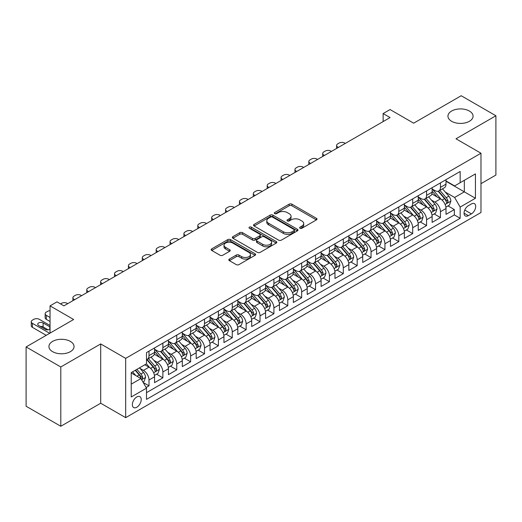 <?xml version="1.0" encoding="UTF-8"?>
<svg xmlns="http://www.w3.org/2000/svg" width="522" height="522" viewBox="0 0 522 522"><rect width="100%" height="100%" fill="white"/><g stroke="black" fill="none" stroke-linecap="round" stroke-linejoin="round"><path stroke-width="0.78" d="M300.039 228.251A1.351 0.776 0 0 0 301.944 228.251L316.423 219.892A1.925 1.109 0 0 0 316.984 219.109A1.925 1.109 0 0 0 316.423 218.32L291.896 204.161A1.925 1.109 0 0 0 289.175 204.161L274.702 212.519A1.351 0.776 0 0 0 274.304 213.067A1.351 0.776 0 0 0 274.702 213.622A1.351 0.776 0 0 0 276.608 213.622L278.48 212.539A6.166 3.556 0 0 1 287.198 212.539L289.24 213.72A6.166 3.556 0 0 1 291.048 216.238A6.166 3.556 0 0 1 289.24 218.751L287.368 219.834A1.351 0.776 0 0 0 286.976 220.382A1.351 0.776 0 0 0 287.368 220.936A1.351 0.776 0 0 0 289.279 220.936L291.152 219.853A6.166 3.556 0 0 1 299.869 219.853L301.912 221.034A6.166 3.556 0 0 1 303.719 223.553A6.166 3.556 0 0 1 301.912 226.065L300.039 227.148A1.351 0.776 0 0 0 299.641 227.696A1.351 0.776 0 0 0 300.039 228.251L300.039 227.148M70.372 341.408A12.561 7.249 0 0 0 56.683 339.835A12.561 7.249 0 0 0 48.931 346.536A12.561 7.249 0 0 0 52.611 351.665A12.561 7.249 0 0 0 66.301 353.237A12.561 7.249 0 0 0 74.052 346.536A12.561 7.249 0 0 0 70.372 341.408M469.389 111.036A12.561 7.249 0 0 0 455.699 109.463A12.561 7.249 0 0 0 447.948 116.165A12.561 7.249 0 0 0 451.628 121.293A12.561 7.249 0 0 0 465.317 122.866A12.561 7.249 0 0 0 473.069 116.165A12.561 7.249 0 0 0 469.389 111.036M136.784 407.238A6.284 3.628 120 0 0 140.888 401.699A6.284 3.628 120 0 0 139.922 396.668A6.284 3.628 120 0 0 136.784 396.981A6.284 3.628 120 0 0 132.679 402.514A6.284 3.628 120 0 0 133.645 407.545A6.284 3.628 120 0 0 136.784 407.238M229.367 259.062A1.925 1.109 0 0 0 228.806 259.852A1.925 1.109 0 0 0 229.367 260.635L236.251 264.608A1.925 1.109 0 0 0 238.972 264.608L255.049 255.323A1.925 1.109 0 0 0 255.61 254.54A1.925 1.109 0 0 0 255.049 253.751L230.528 239.598A1.925 1.109 0 0 0 227.801 239.598L211.73 248.877A1.925 1.109 0 0 0 211.162 249.666A1.925 1.109 0 0 0 211.73 250.449L220.036 255.245A1.925 1.109 0 0 0 222.763 255.245L229.641 251.278A1.925 1.109 0 0 0 230.209 250.488A1.925 1.109 0 0 0 229.641 249.705L225.524 247.324A5.155 2.975 0 0 1 224.01 245.216A5.155 2.975 0 0 1 227.194 242.469A5.155 2.975 0 0 1 232.812 243.115L248.955 252.433A5.155 2.975 0 0 1 250.462 254.54A5.155 2.975 0 0 1 247.278 257.287A5.155 2.975 0 0 1 241.666 256.641L238.972 255.088A1.925 1.109 0 0 0 236.251 255.088L229.367 259.062L229.367 260.635M480.977 183.679L495.9 175.059L495.9 115.767L461.2 95.735L413.665 123.179L390.071 109.555L383.135 113.561L390.071 117.567L63.919 305.872L56.983 301.866L50.04 305.872L50.04 333.114M60.8 366.973L60.8 426.265L100.7 403.232L100.7 343.933L60.8 366.973L26.1 346.941L73.635 319.497L50.04 305.872M100.7 343.933L125.678 358.36L480.977 153.227L480.977 212.519L125.678 417.652L125.678 358.36M495.9 115.767L456 138.8L480.977 153.227M278.618 240.146A1.925 1.109 0 0 0 281.338 240.146L297.416 230.868A1.925 1.109 0 0 0 297.984 230.078A1.925 1.109 0 0 0 297.416 229.295L272.895 215.136A1.925 1.109 0 0 0 270.168 215.136L254.097 224.414A1.925 1.109 0 0 0 253.529 225.204A1.925 1.109 0 0 0 254.097 225.987L278.618 240.146M249.934 228.545A1.351 0.776 0 0 1 251.304 228.734L251.304 227.129L276.229 241.523A1.925 1.109 0 0 1 276.797 242.306A1.925 1.109 0 0 1 276.229 243.095L260.158 252.374A1.925 1.109 0 0 1 257.431 252.374L232.91 238.221L232.91 236.649A1.925 1.109 0 0 0 232.349 237.432A1.925 1.109 0 0 0 232.91 238.221M232.91 236.649L239.794 232.675A1.925 1.109 0 0 1 242.515 232.675L252.459 238.417A1.925 1.109 0 0 0 255.186 238.417L259.747 235.781A1.925 1.109 0 0 0 260.315 234.991A1.925 1.109 0 0 0 259.747 234.208L249.392 228.231A1.351 0.776 0 0 1 249.001 227.677A1.351 0.776 0 0 1 249.836 226.959A1.351 0.776 0 0 1 251.304 227.129M60.8 426.265L26.1 406.233L26.1 346.941M146.121 387.507L148.998 385.843L143.237 382.515M139.961 368.362L143.446 370.379A7.85 4.535 60 0 1 148.998 379.99L154.551 376.786L154.551 382.639L162.877 377.83L156.561 374.183M153.84 360.35L157.324 362.366A7.85 4.535 60 0 1 162.877 371.977L168.43 368.773L168.43 374.626L176.756 369.817L170.44 366.17M167.719 352.337L171.203 354.353A7.85 4.535 60 0 1 176.756 363.964L182.308 360.761L182.308 366.607L190.634 361.805L184.318 358.157M181.597 344.324L185.082 346.34A7.85 4.535 60 0 1 190.634 355.952L196.187 352.748L196.187 358.594L204.513 353.792L198.197 350.145M195.476 336.312L198.96 338.328A7.85 4.535 60 0 1 204.513 347.939L210.066 344.735L210.066 350.582L218.392 345.779L212.076 342.132M209.355 328.299L212.839 330.309A7.85 4.535 60 0 1 218.392 339.926L223.945 336.723L223.945 342.569L232.27 337.767L225.954 334.119M223.233 320.286L226.718 322.296A7.85 4.535 60 0 1 232.27 331.914L237.823 328.71L237.823 334.556L246.149 329.754L239.833 326.106M237.112 312.273L240.596 314.283A7.85 4.535 60 0 1 246.149 323.901L251.702 320.697L251.702 326.544L260.028 321.741L253.712 318.094M250.991 304.261L254.475 306.27A7.85 4.535 60 0 1 260.028 315.888L265.581 312.685L265.581 318.531L273.906 313.722L267.59 310.081M264.869 296.248L268.354 298.258A7.85 4.535 60 0 1 273.906 307.876L279.459 304.672L279.459 310.518L287.785 305.709L281.469 302.068M278.748 288.235L282.232 290.245A7.85 4.535 60 0 1 287.785 299.863L293.338 296.659L293.338 302.506L301.664 297.697L295.348 294.056M292.627 280.223L296.111 282.232A7.85 4.535 60 0 1 301.664 291.85L307.217 288.646L307.217 294.493L315.542 289.684L309.226 286.043M306.505 272.21L309.99 274.22A7.85 4.535 60 0 1 315.542 283.837L321.095 280.634L321.095 286.48L329.421 281.671L323.105 278.03M320.384 264.197L323.868 266.207A7.85 4.535 60 0 1 329.421 275.825L334.974 272.621L334.974 278.467L343.3 273.658L336.984 270.018M334.263 256.185L337.747 258.194A7.85 4.535 60 0 1 343.3 267.812L348.853 264.608L348.853 270.455L357.178 265.646L350.869 262.005M348.141 248.172L351.632 250.182A7.85 4.535 60 0 1 357.178 259.799L362.731 256.596L362.731 262.442L371.057 257.633L364.748 253.992M362.02 240.159L365.511 242.169A7.85 4.535 60 0 1 371.057 251.787L376.61 248.583L376.61 254.429L384.936 249.62L378.626 245.973M375.905 232.146L379.39 234.156A7.85 4.535 60 0 1 384.936 243.774L390.489 240.57L390.489 246.417L398.815 241.608L392.505 237.96M389.784 224.134L393.268 226.143A7.85 4.535 60 0 1 398.815 235.761L404.367 232.558L404.367 238.404L412.693 233.595L406.384 229.948M403.663 216.121L407.147 218.131A7.85 4.535 60 0 1 412.693 227.749L418.246 224.538L418.246 230.391L426.572 225.582L420.262 221.935M417.541 208.108L421.026 210.118A7.85 4.535 60 0 1 426.572 219.736L432.125 216.526L432.125 222.379L440.457 217.57L440.457 211.723A7.85 4.535 -120 0 0 434.904 202.105L431.42 200.096M434.141 213.922L440.457 217.57M154.551 376.786A7.85 4.535 -120 0 0 148.998 367.168L144.835 364.767M168.43 368.773A7.85 4.535 -120 0 0 162.877 359.156L154.29 354.203M182.308 360.761A7.85 4.535 -120 0 0 176.756 351.143L168.175 346.19M196.187 352.748A7.85 4.535 -120 0 0 190.634 343.13L182.054 338.178M210.066 344.735A7.85 4.535 -120 0 0 204.513 335.117L195.933 330.165M223.945 336.723A7.85 4.535 -120 0 0 218.392 327.105L209.811 322.152M237.823 328.71A7.85 4.535 -120 0 0 232.27 319.092L223.69 314.14M251.702 320.697A7.85 4.535 -120 0 0 246.149 311.079L237.569 306.127M265.581 312.685A7.85 4.535 -120 0 0 260.028 303.067L251.447 298.114M279.459 304.672A7.85 4.535 -120 0 0 273.906 295.054L265.326 290.101M293.338 296.659A7.85 4.535 -120 0 0 287.785 287.041L279.205 282.089M307.217 288.646A7.85 4.535 -120 0 0 301.664 279.029L293.083 274.076M321.095 280.634A7.85 4.535 -120 0 0 315.542 271.016L306.962 266.063M334.974 272.621A7.85 4.535 -120 0 0 329.421 263.003L320.841 258.051M348.853 264.608A7.85 4.535 -120 0 0 343.3 254.99L334.719 250.038M362.731 256.596A7.85 4.535 -120 0 0 357.178 246.978L348.598 242.025M376.61 248.583A7.85 4.535 -120 0 0 371.057 238.965L362.477 234.006M390.489 240.57A7.85 4.535 -120 0 0 384.936 230.952L376.355 225.993M404.367 232.558A7.85 4.535 -120 0 0 398.815 222.94L390.234 217.981M418.246 224.538A7.85 4.535 -120 0 0 412.693 214.927L404.113 209.968M432.125 216.526A7.85 4.535 -120 0 0 426.572 206.914L417.991 201.955M471.405 203.945L468.351 205.714A6.088 3.51 120 0 0 464.378 211.071A6.088 3.51 120 0 0 465.311 215.951A6.088 3.51 120 0 0 468.351 215.645L471.405 213.883A6.088 3.51 120 0 0 475.379 208.526A6.088 3.51 120 0 0 474.446 203.645A6.088 3.51 120 0 0 471.405 203.945M131.231 384.159L140.947 378.548L146.499 388.166L146.499 399.382L460.163 218.294L460.163 207.071L454.61 197.46L445.299 192.083M146.499 388.166L131.231 396.981L131.231 372.617L146.499 363.808L146.499 352.585L460.163 171.497L460.163 182.713L475.431 173.898L475.431 198.262L460.163 207.071M154.551 349.225L157.324 350.823A7.85 4.535 60 0 0 161.252 351.215L166.805 348.011A7.85 4.535 -120 0 0 168.43 344.416L168.43 339.926M168.43 341.212L171.203 342.81A7.85 4.535 60 0 0 175.131 343.202L180.684 339.998A7.85 4.535 -120 0 0 182.308 336.403L182.308 331.914M182.308 333.199L185.082 334.798A7.85 4.535 60 0 0 189.01 335.189L194.562 331.985A7.85 4.535 -120 0 0 196.187 328.39L196.187 323.901M196.187 325.186L198.96 326.785A7.85 4.535 60 0 0 202.888 327.177L208.441 323.966A7.85 4.535 -120 0 0 210.066 320.377L210.066 315.888M210.066 317.167L212.839 318.772A7.85 4.535 60 0 0 216.767 319.164L222.32 315.954A7.85 4.535 -120 0 0 223.945 312.365L223.945 307.876M223.945 309.154L226.718 310.76A7.85 4.535 60 0 0 230.646 311.151L236.198 307.941A7.85 4.535 -120 0 0 237.823 304.352L237.823 299.863M237.823 301.142L240.596 302.747A7.85 4.535 60 0 0 244.524 303.138L250.077 299.928A7.85 4.535 -120 0 0 251.702 296.339L251.702 291.85M251.702 293.129L254.475 294.734A7.85 4.535 60 0 0 258.403 295.126L263.956 291.915A7.85 4.535 -120 0 0 265.581 288.327L265.581 283.837M265.581 285.116L268.354 286.722A7.85 4.535 60 0 0 272.282 287.113L277.834 283.903A7.85 4.535 -120 0 0 279.459 280.314L279.459 275.825M279.459 277.104L282.232 278.709A7.85 4.535 60 0 0 286.16 279.1L291.713 275.89A7.85 4.535 -120 0 0 293.338 272.295L293.338 267.812M293.338 269.091L296.111 270.696A7.85 4.535 60 0 0 300.039 271.081L305.592 267.877A7.85 4.535 -120 0 0 307.217 264.282L307.217 259.799M307.217 261.078L309.99 262.683A7.85 4.535 60 0 0 313.918 263.068L319.471 259.865A7.85 4.535 -120 0 0 321.095 256.269L321.095 251.787M321.095 253.066L323.868 254.671A7.85 4.535 60 0 0 327.796 255.056L333.349 251.852A7.85 4.535 -120 0 0 334.974 248.257L334.974 243.774M334.974 245.053L337.747 246.658A7.85 4.535 60 0 0 341.675 247.043L347.228 243.839A7.85 4.535 -120 0 0 348.853 240.244L348.853 235.761M348.853 237.04L351.632 238.645A7.85 4.535 60 0 0 355.554 239.03L361.107 235.827A7.85 4.535 -120 0 0 362.731 232.231L362.731 227.749M362.731 229.027L365.511 230.633A7.85 4.535 60 0 0 369.432 231.018L374.985 227.814A7.85 4.535 -120 0 0 376.61 224.219L376.61 219.736M376.61 221.015L379.39 222.62A7.85 4.535 60 0 0 383.311 223.005L388.864 219.801A7.85 4.535 -120 0 0 390.489 216.206L390.489 211.723M390.489 213.002L393.268 214.607A7.85 4.535 60 0 0 397.19 214.992L402.743 211.788A7.85 4.535 -120 0 0 404.367 208.193L404.367 203.71M404.367 204.989L407.147 206.595A7.85 4.535 60 0 0 411.068 206.98L416.621 203.776A7.85 4.535 -120 0 0 418.246 200.18L418.246 195.698M418.246 196.977L421.026 198.582A7.85 4.535 60 0 0 424.947 198.967L430.5 195.763A7.85 4.535 -120 0 0 432.125 192.168L432.125 187.679M146.499 392.655L454.336 214.927L454.336 209.557L446.003 214.366L446.003 208.513A7.85 4.535 -120 0 0 440.457 198.902L431.87 193.943M432.125 188.964L434.904 190.569A7.85 4.535 -120 0 0 438.826 190.954A7.85 4.535 -120 0 0 440.457 187.359L440.457 182.876M438.826 190.954L444.379 187.75A7.85 4.535 -120 0 0 446.003 184.155L446.003 179.666M148.998 351.143L148.998 355.632A7.85 4.535 60 0 1 147.374 359.227A7.85 4.535 60 0 1 146.499 359.541M147.374 359.227L152.92 356.024A7.85 4.535 -120 0 0 154.551 352.428L154.551 347.939M162.877 343.13L162.877 347.619A7.85 4.535 60 0 1 161.252 351.215M176.756 335.117L176.756 339.607A7.85 4.535 60 0 1 175.131 343.202M190.634 327.105L190.634 331.594A7.85 4.535 60 0 1 189.01 335.189M204.513 319.092L204.513 323.581A7.85 4.535 60 0 1 202.888 327.177M218.392 311.079L218.392 315.569A7.85 4.535 60 0 1 216.767 319.164M232.27 303.067L232.27 307.556A7.85 4.535 60 0 1 230.646 311.151M246.149 295.054L246.149 299.543A7.85 4.535 60 0 1 244.524 303.138M260.028 287.041L260.028 291.53A7.85 4.535 60 0 1 258.403 295.126M273.906 279.029L273.906 283.518A7.85 4.535 60 0 1 272.282 287.113M287.785 271.016L287.785 275.505A7.85 4.535 60 0 1 286.16 279.1M301.664 263.003L301.664 267.492A7.85 4.535 60 0 1 300.039 271.081M315.542 254.99L315.542 259.48A7.85 4.535 60 0 1 313.918 263.068M329.421 246.978L329.421 251.467A7.85 4.535 60 0 1 327.796 255.056M343.3 238.965L343.3 243.454A7.85 4.535 60 0 1 341.675 247.043M357.178 230.952L357.178 235.442A7.85 4.535 60 0 1 355.554 239.03M371.057 222.94L371.057 227.429A7.85 4.535 60 0 1 369.432 231.018M384.936 214.927L384.936 219.41A7.85 4.535 60 0 1 383.311 223.005M398.815 206.914L398.815 211.397A7.85 4.535 60 0 1 397.19 214.992M412.693 198.902L412.693 203.384A7.85 4.535 60 0 1 411.068 206.98M426.572 190.889L426.572 195.372A7.85 4.535 60 0 1 424.947 198.967M426.572 219.736L426.572 225.582M412.693 227.749L412.693 233.595M398.815 235.761L398.815 241.608M384.936 243.774L384.936 249.62M371.057 251.787L371.057 257.633M357.178 259.799L357.178 265.646M343.3 267.812L343.3 273.658M329.421 275.825L329.421 281.671M315.542 283.837L315.542 289.684M301.664 291.85L301.664 297.697M287.785 299.863L287.785 305.709M273.906 307.876L273.906 313.722M260.028 315.888L260.028 321.741M246.149 323.901L246.149 329.754M232.27 331.914L232.27 337.767M218.392 339.926L218.392 345.779M204.513 347.939L204.513 353.792M190.634 355.952L190.634 361.805M176.756 363.964L176.756 369.817M162.877 371.977L162.877 377.83M148.998 379.99L148.998 385.843M140.947 378.548L131.231 372.943M454.61 197.46L464.326 191.848L464.326 180.312L475.431 173.898M446.003 181.271L475.431 198.262M446.003 180.951L454.61 185.917L460.163 182.713M100.7 403.232L125.678 417.652M383.135 113.561L383.135 121.574M448.02 205.909L454.336 209.557M454.336 214.927L460.163 218.294M300.581 228.44L301.912 227.67A6.166 3.556 0 0 0 303.719 225.152L303.719 223.553M291.048 216.238L291.048 217.837A6.166 3.556 0 0 1 289.24 220.356L287.909 221.126M316.397 219.906L291.896 205.766A1.925 1.109 0 0 0 289.175 205.766L275.238 213.811M297.39 230.881L272.895 216.734A1.925 1.109 0 0 0 270.168 216.734L254.123 226.006M294.01 230.626A1.351 0.776 0 0 0 294.408 230.078A1.351 0.776 0 0 0 294.01 229.53L272.484 217.1A1.351 0.776 0 0 0 270.579 217.1L268.602 218.242A6.166 3.556 0 0 0 266.801 220.76A6.166 3.556 0 0 0 268.602 223.272L283.315 231.768A6.166 3.556 0 0 0 292.033 231.768L294.01 230.626L294.01 232.231A1.351 0.776 0 0 0 294.408 231.683L294.408 230.078M266.801 220.76L266.801 222.359A6.166 3.556 0 0 0 268.602 224.878L268.602 223.272M294.01 232.231L292.033 233.373A6.166 3.556 0 0 1 283.315 233.373L268.602 224.878M232.936 238.234L239.794 234.274L239.794 232.675M260.315 234.991L260.315 236.596A1.925 1.109 0 0 1 259.747 237.386L255.186 240.016A1.925 1.109 0 0 1 252.459 240.016L242.515 234.274A1.925 1.109 0 0 0 239.794 234.274M251.304 228.734L276.21 243.108M262.781 244.374A5.155 2.975 0 0 0 268.393 245.02A5.155 2.975 0 0 0 271.577 242.267A5.155 2.975 0 0 0 270.07 240.166L264.38 236.884A1.925 1.109 0 0 0 261.652 236.884L257.092 239.52A1.925 1.109 0 0 0 256.53 240.303A1.925 1.109 0 0 0 257.092 241.092L262.781 244.374L262.781 245.979A5.155 2.975 0 0 0 268.393 246.619A5.155 2.975 0 0 0 271.577 243.872L271.577 242.267M256.53 240.303L256.53 241.908A1.925 1.109 0 0 0 257.092 242.691L257.092 241.092M262.781 245.979L257.092 242.691M250.462 254.54L250.462 256.139A5.155 2.975 0 0 1 247.278 258.892A5.155 2.975 0 0 1 241.666 258.246L238.972 256.693A1.925 1.109 0 0 0 236.251 256.693L229.393 260.648M224.01 245.216L224.01 246.821A5.155 2.975 0 0 0 225.524 248.929L225.524 247.324M229.615 251.291L225.524 248.929M255.023 255.343L230.528 241.197A1.925 1.109 0 0 0 227.801 241.197L211.756 250.462M445.886 207.143L449.475 205.068L450.864 201.061A5.2 3.001 -120 0 0 448.835 196.181L442.493 188.84M338.373 147.419L337.747 147.054A3.928 2.264 -0 0 1 336.599 145.455A3.928 2.264 -0 0 1 337.747 143.85L339.137 143.048A3.928 2.264 -0 0 1 344.69 143.048L345.316 143.413M441.227 199.411L433.704 190.7A15.014 8.672 -120 0 0 432.125 189.049M437.103 196.964L432.895 192.096A12.463 7.197 -120 0 0 432.125 191.254M438.121 191.235L444.535 198.667A5.2 3.001 60 0 1 446.388 202.249L446.767 202.862L447.471 202.764L448.052 201.283A5.2 3.001 -120 0 0 446.199 197.701L439.857 190.36M438.5 191.117L445.39 199.097A2.649 1.527 60 0 1 446.056 200.135L448.052 201.283M432.007 215.155L435.596 213.08L436.986 209.074A5.2 3.001 -120 0 0 434.957 204.193L428.614 196.853M324.495 155.432L323.868 155.067A3.928 2.264 -0 0 1 322.72 153.468A3.928 2.264 -0 0 1 323.868 151.863L325.258 151.06A3.928 2.264 -0 0 1 330.811 151.06L331.437 151.426M427.348 207.423L419.825 198.712A15.014 8.672 -120 0 0 418.246 197.062M423.225 204.976L419.016 200.109A12.463 7.197 -120 0 0 418.246 199.267M424.242 199.247L430.657 206.679A5.2 3.001 60 0 1 432.51 210.262L432.888 210.875L433.593 210.777L434.173 209.296A5.2 3.001 -120 0 0 432.32 205.714L425.978 198.373M424.621 199.13L431.511 207.11A2.649 1.527 60 0 1 432.177 208.147L434.173 209.296M418.129 223.168L421.717 221.093L423.107 217.087A5.2 3.001 -120 0 0 421.078 212.206L414.736 204.865M310.616 163.445L309.99 163.086A3.928 2.264 -0 0 1 308.841 161.481A3.928 2.264 -0 0 1 309.99 159.876L311.38 159.073A3.928 2.264 -0 0 1 316.932 159.073L317.559 159.438M413.47 215.436L405.946 206.725A15.014 8.672 -120 0 0 404.367 205.074M409.346 212.989L405.137 208.121A12.463 7.197 -120 0 0 404.367 207.28M410.364 207.267L416.778 214.692A5.2 3.001 60 0 1 418.631 218.274L419.009 218.888L419.714 218.79L420.295 217.309A5.2 3.001 -120 0 0 418.442 213.726L412.099 206.386M410.742 207.143L417.633 215.123A2.649 1.527 60 0 1 418.298 216.16L420.295 217.309M404.25 231.181L407.839 229.106L409.228 225.099A5.2 3.001 -120 0 0 407.199 220.219L400.857 212.878M296.737 171.457L296.111 171.099A3.928 2.264 -0 0 1 294.963 169.493A3.928 2.264 -0 0 1 296.111 167.888L297.501 167.092A3.928 2.264 -0 0 1 303.054 167.092L303.68 167.451M399.591 223.449L392.068 214.738A15.014 8.672 -120 0 0 390.489 213.087M395.467 221.002L391.259 216.134A12.463 7.197 -120 0 0 390.489 215.292M396.485 215.279L402.899 222.705A5.2 3.001 60 0 1 404.752 226.287L405.131 226.9L405.835 226.802L406.416 225.321A5.2 3.001 -120 0 0 404.563 221.739L398.221 214.398M396.864 215.155L403.754 223.135A2.649 1.527 60 0 1 404.419 224.173L406.416 225.321M390.371 239.193L393.96 237.125L395.35 233.112A5.2 3.001 -120 0 0 393.32 228.231L386.978 220.891M282.859 179.47L282.232 179.111A3.928 2.264 -0 0 1 281.084 177.506A3.928 2.264 -0 0 1 282.232 175.901L283.622 175.105A3.928 2.264 -0 0 1 289.175 175.105L289.801 175.464M385.712 231.461L378.189 222.75A15.014 8.672 -120 0 0 376.61 221.1M381.589 229.014L377.38 224.147A12.463 7.197 -120 0 0 376.61 223.312M382.606 223.292L389.021 230.717A5.2 3.001 60 0 1 390.874 234.3L391.252 234.913L391.957 234.815L392.537 233.334A5.2 3.001 -120 0 0 390.684 229.752L384.342 222.411M382.985 223.168L389.875 231.148A2.649 1.527 60 0 1 390.541 232.186L392.537 233.334M376.493 247.206L380.081 245.138L381.471 241.125A5.2 3.001 -120 0 0 379.442 236.244L373.099 228.904M268.98 187.483L268.354 187.124A3.928 2.264 -0 0 1 267.205 185.519A3.928 2.264 -0 0 1 268.354 183.914L269.743 183.118A3.928 2.264 -0 0 1 275.296 183.118L275.916 183.476M371.834 239.474L364.31 230.763A15.014 8.672 -120 0 0 362.731 229.112M367.703 237.027L363.501 232.16A12.463 7.197 -120 0 0 362.731 231.324M368.728 231.305L375.142 238.73A5.2 3.001 60 0 1 376.995 242.312L377.373 242.926L378.078 242.828L378.659 241.347A5.2 3.001 -120 0 0 376.806 237.764L370.463 230.424M369.106 231.181L375.997 239.161A2.649 1.527 60 0 1 376.662 240.198L378.659 241.347M362.614 255.219L366.203 253.15L367.586 249.138A5.2 3.001 -120 0 0 365.563 244.257L359.221 236.916M255.101 195.496L254.475 195.137A3.928 2.264 -0 0 1 253.327 193.531A3.928 2.264 -0 0 1 254.475 191.926L255.865 191.13A3.928 2.264 -0 0 1 261.418 191.13L262.037 191.489M357.955 247.487L350.432 238.776A15.014 8.672 -120 0 0 348.853 237.125M353.825 245.04L349.623 240.172A12.463 7.197 -120 0 0 348.853 239.337M354.849 239.317L361.263 246.743A5.2 3.001 60 0 1 363.116 250.325L363.495 250.938L364.199 250.841L364.78 249.359A5.2 3.001 -120 0 0 362.927 245.777L356.585 238.437M355.228 239.193L362.118 247.174A2.649 1.527 60 0 1 362.783 248.211L364.78 249.359M348.735 263.232L352.324 261.163L353.707 257.157A5.2 3.001 -120 0 0 351.684 252.27L345.342 244.929M241.223 203.508L240.596 203.149A3.928 2.264 -0 0 1 239.448 201.544A3.928 2.264 -0 0 1 240.596 199.939L241.986 199.143A3.928 2.264 -0 0 1 247.539 199.143L248.159 199.502M344.076 255.499L336.553 246.789A15.014 8.672 -120 0 0 334.974 245.138M339.946 253.053L335.744 248.185A12.463 7.197 -120 0 0 334.974 247.35M340.97 247.33L347.384 254.756A5.2 3.001 60 0 1 349.238 258.338L349.616 258.951L350.321 258.853L350.901 257.379A5.2 3.001 -120 0 0 349.048 253.79L342.706 246.449M341.349 247.206L348.239 255.186A2.649 1.527 60 0 1 348.905 256.224L350.901 257.379M334.856 271.244L338.445 269.176L339.829 265.169A5.2 3.001 -120 0 0 337.806 260.282L331.463 252.942M227.344 211.521L226.718 211.162A3.928 2.264 -0 0 1 225.569 209.557A3.928 2.264 -0 0 1 226.718 207.952L228.107 207.156A3.928 2.264 -0 0 1 233.66 207.156L234.28 207.515M330.191 263.512L322.674 254.801A15.014 8.672 -120 0 0 321.095 253.15M326.067 261.065L321.865 256.198A12.463 7.197 -120 0 0 321.095 255.362M327.092 255.343L333.506 262.768A5.2 3.001 60 0 1 335.359 266.35L335.737 266.964L336.442 266.866L337.023 265.391A5.2 3.001 -120 0 0 335.17 261.803L328.827 254.462M327.464 255.219L334.361 263.199A2.649 1.527 60 0 1 335.026 264.236L337.023 265.391M320.978 279.257L324.567 277.189L325.95 273.182A5.2 3.001 -120 0 0 323.927 268.295L317.585 260.954M213.465 219.534L212.839 219.175A3.928 2.264 -0 0 1 211.691 217.57A3.928 2.264 -0 0 1 212.839 215.971L214.229 215.168A3.928 2.264 -0 0 1 219.782 215.168L220.401 215.527M316.312 271.525L308.796 262.814A15.014 8.672 -120 0 0 307.217 261.163M312.189 269.078L307.987 264.21A12.463 7.197 -120 0 0 307.217 263.375M313.213 263.356L319.627 270.781A5.2 3.001 60 0 1 321.48 274.363L321.859 274.977L322.563 274.879L323.144 273.404A5.2 3.001 -120 0 0 321.291 269.815L314.949 262.475M313.585 263.232L320.482 271.212A2.649 1.527 60 0 1 321.147 272.249L323.144 273.404M307.099 287.27L310.688 285.201L312.071 281.195A5.2 3.001 -120 0 0 310.048 276.308L303.706 268.967M199.587 227.546L198.96 227.187A3.928 2.264 -0 0 1 197.812 225.582A3.928 2.264 -0 0 1 198.96 223.984L200.35 223.181A3.928 2.264 -0 0 1 205.903 223.181L206.523 223.54M302.434 279.538L294.917 270.827A15.014 8.672 -120 0 0 293.338 269.176M298.31 277.091L294.108 272.223A12.463 7.197 -120 0 0 293.338 271.388M299.334 271.368L305.748 278.794A5.2 3.001 60 0 1 307.602 282.376L307.98 282.989L308.678 282.891L309.265 281.417A5.2 3.001 -120 0 0 307.412 277.828L301.07 270.487M299.706 271.244L306.603 279.224A2.649 1.527 60 0 1 307.269 280.262L309.265 281.417M293.22 295.282L296.809 293.214L298.192 289.208A5.2 3.001 -120 0 0 296.17 284.32L289.827 276.98M185.708 235.559L185.082 235.2A3.928 2.264 -0 0 1 183.933 233.595A3.928 2.264 -0 0 1 185.082 231.996L186.471 231.194A3.928 2.264 -0 0 1 192.024 231.194L192.644 231.553M288.555 287.55L281.038 278.839A15.014 8.672 -120 0 0 279.459 277.189M284.431 285.103L280.229 280.236A12.463 7.197 -120 0 0 279.459 279.4M285.456 279.381L291.87 286.806A5.2 3.001 60 0 1 293.723 290.389L294.101 291.002L294.799 290.904L295.387 289.429A5.2 3.001 -120 0 0 293.534 285.841L287.191 278.5M285.828 279.257L292.725 287.237A2.649 1.527 60 0 1 293.39 288.274L295.387 289.429M279.342 303.295L282.931 301.227L284.314 297.22A5.2 3.001 -120 0 0 282.291 292.333L275.949 284.992M171.829 243.572L171.203 243.213A3.928 2.264 -0 0 1 170.055 241.608A3.928 2.264 -0 0 1 171.203 240.009L172.593 239.207A3.928 2.264 -0 0 1 178.146 239.207L178.765 239.565M274.676 295.563L267.16 286.859A15.014 8.672 -120 0 0 265.581 285.208M270.553 293.116L266.35 288.248A12.463 7.197 -120 0 0 265.581 287.413M271.577 287.394L277.991 294.819A5.2 3.001 60 0 1 279.844 298.401L280.223 299.021L280.921 298.917L281.508 297.442A5.2 3.001 -120 0 0 279.655 293.86L273.313 286.513M271.949 287.27L278.846 295.25A2.649 1.527 60 0 1 279.511 296.287L281.508 297.442M265.463 311.308L269.052 309.239L270.435 305.233A5.2 3.001 -120 0 0 268.412 300.346L262.07 293.005M157.951 251.584L157.324 251.226A3.928 2.264 -0 0 1 156.176 249.62A3.928 2.264 -0 0 1 157.324 248.022L158.714 247.219A3.928 2.264 -0 0 1 164.267 247.219L164.887 247.578M260.798 303.576L253.281 294.871A15.014 8.672 -120 0 0 251.702 293.22M256.674 301.129L252.472 296.261A12.463 7.197 -120 0 0 251.702 295.426M257.698 295.406L264.106 302.832A5.2 3.001 60 0 1 265.966 306.414L266.344 307.034L267.042 306.929L267.629 305.455A5.2 3.001 -120 0 0 265.776 301.873L259.434 294.525M258.07 295.282L264.967 303.262A2.649 1.527 60 0 1 265.633 304.3L267.629 305.455M251.584 319.32L255.173 317.252L256.556 313.246A5.2 3.001 -120 0 0 254.534 308.358L248.191 301.018M144.072 259.597L143.446 259.238A3.928 2.264 -0 0 1 142.297 257.633A3.928 2.264 -0 0 1 143.446 256.034L144.835 255.232A3.928 2.264 -0 0 1 150.388 255.232L151.008 255.591M246.919 311.588L239.402 302.884A15.014 8.672 -120 0 0 237.823 301.233M242.795 309.148L238.593 304.274A12.463 7.197 -120 0 0 237.823 303.439M243.813 303.419L250.227 310.844A5.2 3.001 60 0 1 252.087 314.427L252.465 315.047L253.163 314.942L253.751 313.468A5.2 3.001 -120 0 0 251.898 309.885L245.555 302.538M244.192 303.295L251.089 311.275A2.649 1.527 60 0 1 251.754 312.313L253.751 313.468M237.706 327.333L241.294 325.265L242.678 321.258A5.2 3.001 -120 0 0 240.655 316.371L234.313 309.031M130.193 267.61L129.567 267.251A3.928 2.264 -0 0 1 128.419 265.646A3.928 2.264 -0 0 1 129.567 264.047L130.957 263.245A3.928 2.264 -0 0 1 136.51 263.245L137.129 263.603M233.04 319.601L225.524 310.897A15.014 8.672 -120 0 0 223.945 309.246M228.917 317.161L224.714 312.286A12.463 7.197 -120 0 0 223.945 311.451M229.934 311.432L236.349 318.857A5.2 3.001 60 0 1 238.208 322.439L238.587 323.059L239.285 322.955L239.872 321.48A5.2 3.001 -120 0 0 238.019 317.898L231.677 310.551M230.313 311.308L237.203 319.288A2.649 1.527 60 0 1 237.875 320.325L239.872 321.48M223.827 335.346L227.416 333.277L228.799 329.271A5.2 3.001 -120 0 0 226.776 324.384L220.434 317.043M116.315 275.623L115.688 275.264A3.928 2.264 -0 0 1 114.54 273.658A3.928 2.264 -0 0 1 115.688 272.06L117.078 271.257A3.928 2.264 -0 0 1 122.631 271.257L123.251 271.616M219.162 327.614L211.645 318.909A15.014 8.672 -120 0 0 210.066 317.259M215.038 325.173L210.829 320.299A12.463 7.197 -120 0 0 210.066 319.464M216.056 319.444L222.47 326.87A5.2 3.001 60 0 1 224.329 330.452L224.708 331.072L225.406 330.968L225.993 329.493A5.2 3.001 -120 0 0 224.14 325.911L217.798 318.564M216.434 319.32L223.325 327.301A2.649 1.527 60 0 1 223.997 328.338L225.993 329.493M209.948 343.359L213.537 341.29L214.92 337.284A5.2 3.001 -120 0 0 212.898 332.397L206.555 325.056M102.436 283.635L101.81 283.276A3.928 2.264 -0 0 1 100.661 281.671A3.928 2.264 -0 0 1 101.81 280.073L103.199 279.27A3.928 2.264 -0 0 1 108.746 279.27L109.372 279.629M205.283 335.626L197.766 326.922A15.014 8.672 -120 0 0 196.187 325.271M201.159 333.186L196.951 328.312A12.463 7.197 -120 0 0 196.187 327.477M202.177 327.457L208.591 334.883A5.2 3.001 60 0 1 210.451 338.465L210.829 339.085L211.527 338.987L212.115 337.506A5.2 3.001 -120 0 0 210.262 333.923L203.919 326.576M202.556 327.333L209.446 335.313A2.649 1.527 60 0 1 210.118 336.351L212.115 337.506M196.07 351.371L199.658 349.303L201.042 345.296A5.2 3.001 -120 0 0 199.019 340.409L192.677 333.069M88.557 291.648L87.931 291.289A3.928 2.264 -0 0 1 86.782 289.684A3.928 2.264 -0 0 1 87.931 288.085L89.321 287.283A3.928 2.264 -0 0 1 94.867 287.283L95.493 287.642M191.404 343.639L183.888 334.935A15.014 8.672 -120 0 0 182.308 333.284M187.281 341.199L183.072 336.325A12.463 7.197 -120 0 0 182.308 335.489M188.298 335.47L194.713 342.895A5.2 3.001 60 0 1 196.572 346.477L196.951 347.097L197.649 346.999L198.236 345.518A5.2 3.001 -120 0 0 196.383 341.936L190.041 334.595M188.677 335.346L195.567 343.326A2.649 1.527 60 0 1 196.239 344.363L198.236 345.518M182.191 359.384L185.773 357.316L187.163 353.309A5.2 3.001 -120 0 0 185.14 348.422L178.798 341.081M74.679 299.661L74.052 299.302A3.928 2.264 -0 0 1 72.904 297.697A3.928 2.264 -0 0 1 74.052 296.098L75.442 295.295A3.928 2.264 -0 0 1 80.988 295.295L81.615 295.654M177.526 351.652L170.009 342.947A15.014 8.672 -120 0 0 168.43 341.297M173.402 349.211L169.193 344.337A12.463 7.197 -120 0 0 168.43 343.502M174.42 343.483L180.834 350.908A5.2 3.001 60 0 1 182.693 354.49L183.072 355.11L183.77 355.012L184.357 353.531A5.2 3.001 -120 0 0 182.504 349.949L176.162 342.608M174.798 343.359L181.689 351.339A2.649 1.527 60 0 1 182.361 352.376L184.357 353.531M168.312 367.397L171.895 365.328L173.284 361.322A5.2 3.001 -120 0 0 171.262 356.435L164.919 349.094M60.519 303.908L61.563 303.308A3.928 2.264 -0 0 1 67.11 303.308L67.736 303.667M163.647 359.665L156.13 350.96A15.014 8.672 -120 0 0 154.551 349.309M159.523 357.224L155.315 352.35A12.463 7.197 -120 0 0 154.551 351.515M160.541 351.495L166.955 358.921A5.2 3.001 60 0 1 168.808 362.503L169.187 363.123L169.891 363.025L170.479 361.544A5.2 3.001 -120 0 0 168.626 357.962L162.283 350.621M160.92 351.371L167.81 359.351A2.649 1.527 60 0 1 168.482 360.389L170.479 361.544M154.434 375.409L158.016 373.341L159.406 369.335A5.2 3.001 -120 0 0 157.383 364.447L151.041 357.107M149.768 367.677L146.447 363.834M50.04 317.493L46.295 315.327L46.295 319.333A3.928 2.264 180 0 1 45.146 317.728L45.146 313.722A3.928 2.264 -0 0 0 46.295 315.327M50.04 321.5L46.295 319.333M145.645 365.237L145.103 364.61M146.662 359.508L153.076 366.933A5.2 3.001 60 0 1 154.93 370.516L155.308 371.135L156.013 371.038L156.6 369.556A5.2 3.001 -120 0 0 154.74 365.974L148.405 358.634M147.041 359.384L153.931 367.364A2.649 1.527 60 0 1 154.603 368.401L156.6 369.556M50.04 310.668A3.928 2.264 -0 0 0 47.685 311.321L46.295 312.123A3.928 2.264 -0 0 0 45.146 313.722M142.963 382.032L144.137 381.354L145.527 377.347A5.2 3.001 -120 0 0 143.504 372.467L139.511 367.84M49.694 333.317L32.416 323.34A3.928 2.264 -0 0 1 31.268 321.735A3.928 2.264 -0 0 1 32.416 320.136L33.806 319.333A3.928 2.264 -0 0 1 39.352 319.333L50.04 325.506M135.785 375.566L132.568 371.847M46.223 335.32L32.416 327.346A3.928 2.264 180 0 1 31.268 325.748L31.268 321.735M131.766 373.25L131.231 372.63M48.128 329.852L43.104 326.948A3.139 1.814 -0 0 0 40.292 326.446M135.205 370.326L139.198 374.946A5.2 3.001 60 0 1 141.051 378.528L141.429 379.148L142.134 379.05L142.721 377.569A5.2 3.001 -120 0 0 140.862 373.987L136.875 369.361M135.531 370.137L140.053 375.377A2.649 1.527 60 0 1 140.725 376.414L142.721 377.569M50.04 326.968A3.139 1.814 -0 0 0 49.766 326.785L43.104 322.942A3.139 1.814 -0 0 0 39.679 322.544A3.139 1.814 -0 0 0 37.741 324.221A3.139 1.814 -0 0 0 38.661 325.506L45.323 329.349A3.139 1.814 -0 0 0 50.04 329.167M143.446 370.379L148.998 367.168M157.324 362.366L162.877 359.156M171.203 354.353L176.756 351.143M185.082 346.34L190.634 343.13M198.96 338.328L204.513 335.117M212.839 330.309L218.392 327.105M226.718 322.296L232.27 319.092M240.596 314.283L246.149 311.079M254.475 306.27L260.028 303.067M268.354 298.258L273.906 295.054M282.232 290.245L287.785 287.041M296.111 282.232L301.664 279.029M309.99 274.22L315.542 271.016M323.868 266.207L329.421 263.003M337.747 258.194L343.3 254.99M351.632 250.182L357.178 246.978M365.511 242.169L371.057 238.965M379.39 234.156L384.936 230.952M393.268 226.143L398.815 222.94M407.147 218.131L412.693 214.927M421.026 210.118L426.572 206.914M434.904 202.105L440.457 198.902M440.457 187.359L446.003 184.155M148.998 355.632L154.551 352.428M162.877 347.619L168.43 344.416M176.756 339.607L182.308 336.403M190.634 331.594L196.187 328.39M204.513 323.581L210.066 320.377M218.392 315.569L223.945 312.365M232.27 307.556L237.823 304.352M246.149 299.543L251.702 296.339M260.028 291.53L265.581 288.327M273.906 283.518L279.459 280.314M287.785 275.505L293.338 272.295M301.664 267.492L307.217 264.282M315.542 259.48L321.095 256.269M329.421 251.467L334.974 248.257M343.3 243.454L348.853 240.244M357.178 235.442L362.731 232.231M371.057 227.429L376.61 224.219M384.936 219.41L390.489 216.206M398.815 211.397L404.367 208.193M412.693 203.384L418.246 200.18M426.572 195.372L432.125 192.168M440.457 211.723L446.003 208.513M464.75 210.04L471.405 213.883M464.045 213.165L468.351 215.645M301.912 227.67L301.912 226.065M287.368 220.936L287.368 219.834M289.24 220.356L289.24 218.751M274.702 213.622L274.702 212.519M289.175 205.766L289.175 204.161M291.896 205.766L291.896 204.161M316.423 219.892L316.423 218.32M254.097 225.987L254.097 224.414M270.168 216.734L270.168 215.136M272.895 216.734L272.895 215.136M297.416 230.868L297.416 229.295M283.315 233.373L283.315 231.768M292.033 233.373L292.033 231.768M242.515 234.274L242.515 232.675M252.459 240.016L252.459 238.417M255.186 240.016L255.186 238.417M259.747 237.386L259.747 235.781M276.229 243.095L276.229 241.523M236.251 256.693L236.251 255.088M238.972 256.693L238.972 255.088M241.666 258.246L241.666 256.641M229.641 251.278L229.641 249.705M211.73 250.449L211.73 248.877M227.801 241.197L227.801 239.598M230.528 241.197L230.528 239.598M255.049 255.323L255.049 253.751M337.747 147.054L337.747 147.778M445.096 204.474L450.825 201.166M433.704 190.7L434.421 190.289M446.199 197.701L448.835 196.181M442.056 200.096L444.535 198.667M323.868 155.067L323.868 155.791M431.218 212.487L436.947 209.178M419.825 198.712L420.543 198.301M432.32 205.714L434.957 204.193M428.177 208.108L430.657 206.679M309.99 163.086L309.99 163.804M417.339 220.499L423.068 217.191M405.946 206.725L406.664 206.314M418.442 213.726L421.078 212.206M414.298 216.121L416.778 214.692M296.111 171.099L296.111 171.816M403.46 228.512L409.189 225.204M392.068 214.738L392.785 214.327M404.563 221.739L407.199 220.219M400.42 224.134L402.899 222.705M282.232 179.111L282.232 179.829M389.582 236.525L395.311 233.217M378.189 222.75L378.907 222.339M390.684 229.752L393.32 228.231M386.541 232.146L389.021 230.717M268.354 187.124L268.354 187.842M375.703 244.537L381.432 241.229M364.31 230.763L365.028 230.352M376.806 237.764L379.442 236.244M372.662 240.159L375.142 238.73M254.475 195.137L254.475 195.854M361.824 252.55L367.553 249.242M350.432 238.776L351.149 238.365M362.927 245.777L365.563 244.257M358.784 248.172L361.263 246.743M240.596 203.149L240.596 203.867M347.946 260.563L353.675 257.255M336.553 246.789L337.271 246.377M349.048 253.79L351.684 252.27M344.898 256.185L347.384 254.756M226.718 211.162L226.718 211.88M334.067 268.576L339.796 265.267M322.674 254.801L323.386 254.39M335.17 261.803L337.806 260.282M331.02 264.197L333.506 262.768M212.839 219.175L212.839 219.892M320.188 276.588L325.917 273.28M308.796 262.814L309.507 262.403M321.291 269.815L323.927 268.295M317.141 272.21L319.627 270.781M198.96 227.187L198.96 227.905M306.31 284.601L312.039 281.293M294.917 270.827L295.628 270.416M307.412 277.828L310.048 276.308M303.262 280.223L305.748 278.794M185.082 235.2L185.082 235.918M292.431 292.614L298.16 289.305M281.038 278.839L281.75 278.428M293.534 285.841L296.17 284.32M289.384 288.235L291.87 286.806M171.203 243.213L171.203 243.931M278.546 300.626L284.281 297.318M267.16 286.859L267.871 286.441M279.655 293.86L282.291 292.333M275.505 296.248L277.991 294.819M157.324 251.226L157.324 251.943M264.667 308.639L270.403 305.331M253.281 294.871L253.992 294.454M265.776 301.873L268.412 300.346M261.626 304.261L264.106 302.832M143.446 259.238L143.446 259.956M250.788 316.652L256.524 313.344M239.402 302.884L240.113 302.466M251.898 309.885L254.534 308.358M247.748 312.273L250.227 310.844M129.567 267.251L129.567 267.969M236.91 324.664L242.645 321.356M225.524 310.897L226.235 310.479M238.019 317.898L240.655 316.371M233.869 320.286L236.349 318.857M115.688 275.264L115.688 275.981M223.031 332.677L228.767 329.369M211.645 318.909L212.356 318.492M224.14 325.911L226.776 324.384M219.99 328.305L222.47 326.87M101.81 283.276L101.81 283.994M209.152 340.69L214.888 337.382M197.766 326.922L198.477 326.504M210.262 333.923L212.898 332.397M206.112 336.318L208.591 334.883M87.931 291.289L87.931 292.007M195.274 348.709L201.009 345.394M183.888 334.935L184.599 334.517M196.383 341.936L199.019 340.409M192.233 344.331L194.713 342.895M74.052 299.302L74.052 300.019M181.395 356.722L187.13 353.407M170.009 342.947L170.72 342.53M182.504 349.949L185.14 348.422M178.354 352.343L180.834 350.908M167.516 364.734L173.252 361.42M156.13 350.96L156.841 350.543M168.626 357.962L171.262 356.435M164.476 360.356L166.955 358.921M153.638 372.747L159.373 369.432M154.74 365.974L157.383 364.447M150.597 368.369L153.076 366.933M32.416 323.34L32.416 327.346M141.606 379.69L145.494 377.445M140.862 373.987L143.504 372.467M136.953 376.245L139.198 374.946M43.104 326.948L43.104 322.942M49.766 329.349L49.766 326.785M336.599 145.455L336.599 148.444M322.72 153.468L322.72 156.456M308.841 161.481L308.841 164.469M294.963 169.493L294.963 172.482M281.084 177.506L281.084 180.495M267.205 185.519L267.205 188.507M253.327 193.531L253.327 196.52M239.448 201.544L239.448 204.533M225.569 209.557L225.569 212.545M211.691 217.57L211.691 220.558M197.812 225.582L197.812 228.571M183.933 233.595L183.933 236.583M170.055 241.608L170.055 244.596M156.176 249.62L156.176 252.609M142.297 257.633L142.297 260.622M128.419 265.646L128.419 268.634M114.54 273.658L114.54 276.647M100.661 281.671L100.661 284.66M86.782 289.684L86.782 292.672M72.904 297.697L72.904 300.685"/></g></svg>
